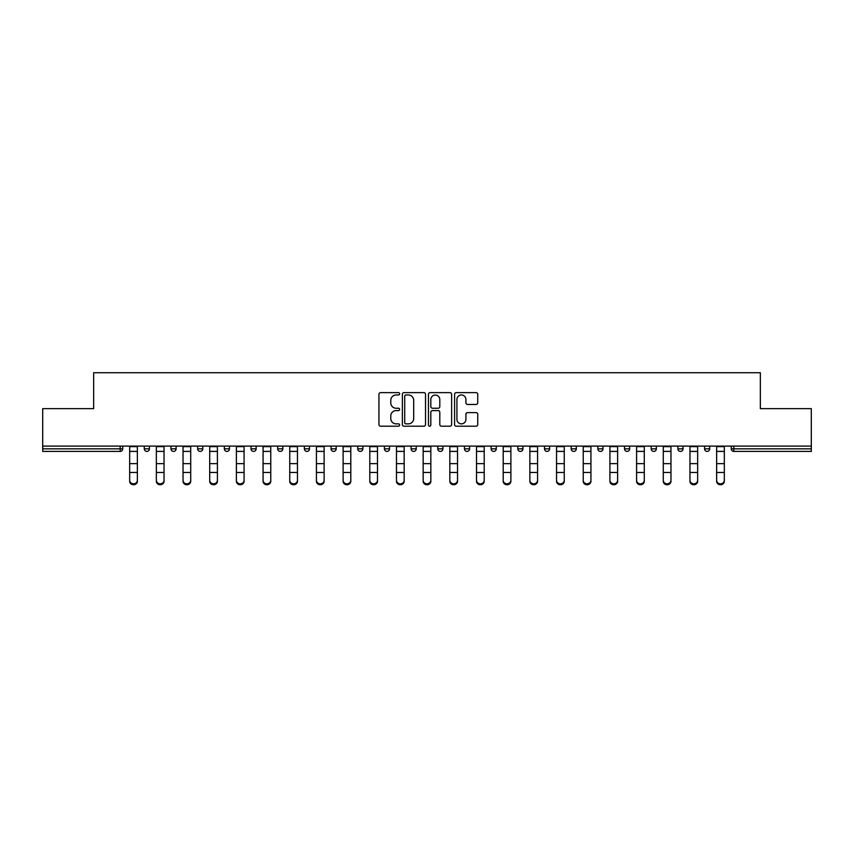 <?xml version="1.0" encoding="UTF-8"?>
<svg xmlns="http://www.w3.org/2000/svg" width="854" height="854" viewBox="0 0 854 854"><rect width="100%" height="100%" fill="white"/><g stroke="black" fill="none" stroke-linecap="round" stroke-linejoin="round"><path stroke-width="1.28" d="M399.64 393.811A1.174 1.174 0 0 0 398.466 392.626L380.628 392.626A1.676 1.676 0 0 0 378.941 394.313L378.941 424.523A1.676 1.676 0 0 0 380.628 426.21L398.466 426.21A1.174 1.174 0 0 0 399.64 425.036A1.174 1.174 0 0 0 398.466 423.862L396.149 423.862A5.37 5.37 0 0 1 390.78 418.481L390.78 415.962A5.37 5.37 0 0 1 396.149 410.593L398.466 410.593A1.174 1.174 0 0 0 399.64 409.418A1.174 1.174 0 0 0 398.466 408.244L396.149 408.244A5.37 5.37 0 0 1 390.78 402.874L390.78 400.355A5.37 5.37 0 0 1 396.149 394.986L398.466 394.986A1.174 1.174 0 0 0 399.64 393.811M476.062 404.465A1.676 1.676 0 0 0 477.738 402.789L477.738 394.313A1.676 1.676 0 0 0 476.062 392.626L456.249 392.626A1.676 1.676 0 0 0 454.574 394.313L454.574 424.523A1.676 1.676 0 0 0 456.249 426.21L476.062 426.21A1.676 1.676 0 0 0 477.738 424.523L477.738 414.286A1.676 1.676 0 0 0 476.062 412.61L467.586 412.61A1.676 1.676 0 0 0 465.91 414.286L465.91 419.367A4.494 4.494 0 0 1 461.416 423.862A4.494 4.494 0 0 1 456.922 419.367L456.922 399.469A4.494 4.494 0 0 1 461.416 394.986A4.494 4.494 0 0 1 465.91 399.469L465.91 402.789A1.676 1.676 0 0 0 467.586 404.465L476.062 404.465M42.7 446.108L42.7 408.65L93.662 408.65L93.662 372.739L760.338 372.739L760.338 408.65L811.3 408.65L811.3 446.108L42.7 446.108L42.7 448.841L120.179 448.841L120.179 446.108M425.527 394.313A1.676 1.676 0 0 0 423.851 392.626L404.038 392.626A1.676 1.676 0 0 0 402.362 394.313L402.362 424.523A1.676 1.676 0 0 0 404.038 426.21L423.851 426.21A1.676 1.676 0 0 0 425.527 424.523L425.527 394.313M430.149 392.626L449.962 392.626A1.676 1.676 0 0 1 451.638 394.313L451.638 424.523A1.676 1.676 0 0 1 449.962 426.21L441.475 426.21A1.676 1.676 0 0 1 439.799 424.523L439.799 412.268A1.676 1.676 0 0 0 438.123 410.593L432.498 410.593A1.676 1.676 0 0 0 430.822 412.268L430.822 425.036A1.174 1.174 0 0 1 429.647 426.21A1.174 1.174 0 0 1 428.473 425.036L428.473 394.313A1.676 1.676 0 0 1 430.149 392.626M120.179 451.403A2.562 2.562 0 0 0 122.741 448.841L120.179 448.841L120.179 451.403A2.562 2.562 0 0 0 122.741 448.841L122.741 446.108L122.741 448.841A2.562 2.562 0 0 1 120.179 451.403L42.7 451.403L42.7 448.841M811.3 446.108L811.3 451.403L733.821 451.403A2.562 2.562 0 0 1 731.259 448.841L731.259 446.108M144.294 446.108L144.294 448.841L144.294 446.108M146.856 451.403A2.562 2.562 0 0 1 144.294 448.841A2.562 2.562 0 0 0 146.856 451.403A2.562 2.562 0 0 0 149.418 448.841L149.418 446.108L149.418 448.841A2.562 2.562 0 0 1 146.856 451.403A2.562 2.562 0 0 1 144.294 448.841L149.418 448.841A2.562 2.562 0 0 1 146.856 451.403M170.971 446.108L170.971 448.841L170.971 446.108M176.105 446.108L176.105 448.841L176.105 446.108M197.648 446.108L197.648 448.841L197.648 446.108M202.782 446.108L202.782 448.841L202.782 446.108M224.335 446.108L224.335 448.841L224.335 446.108M229.459 446.108L229.459 448.841L229.459 446.108M251.012 448.841A2.562 2.562 0 0 0 253.574 451.403A2.562 2.562 0 0 0 256.147 448.841A2.562 2.562 0 0 1 253.574 451.403A2.562 2.562 0 0 0 256.147 448.841L256.147 446.108L256.147 448.841L251.012 448.841A2.562 2.562 0 0 0 253.574 451.403A2.562 2.562 0 0 1 251.012 448.841L251.012 446.108M282.823 446.108L282.823 448.841L277.689 448.841A2.562 2.562 0 0 0 280.261 451.403A2.562 2.562 0 0 1 277.689 448.841L277.689 446.108M304.376 446.108L304.376 448.841L304.376 446.108M309.5 446.108L309.5 448.841L309.5 446.108M331.053 446.108L331.053 448.841L331.053 446.108M336.188 446.108L336.188 448.841A2.562 2.562 0 0 1 333.615 451.403A2.562 2.562 0 0 1 331.053 448.841L336.188 448.841A2.562 2.562 0 0 1 333.615 451.403M357.73 446.108L357.73 448.841L357.73 446.108M362.865 446.108L362.865 448.841L362.865 446.108M384.417 448.841A2.562 2.562 0 0 0 386.979 451.403A2.562 2.562 0 0 0 389.541 448.841L389.541 446.108L389.541 448.841L384.417 448.841A2.562 2.562 0 0 0 386.979 451.403A2.562 2.562 0 0 1 384.417 448.841L384.417 446.108M411.094 446.108L411.094 448.841L411.094 446.108M416.229 446.108L416.229 448.841L416.229 446.108M437.771 446.108L437.771 448.841L437.771 446.108M442.906 446.108L442.906 448.841L442.906 446.108M464.459 446.108L464.459 448.841L464.459 446.108M469.583 446.108L469.583 448.841L469.583 446.108M496.27 446.108L496.27 448.841A2.562 2.562 0 0 1 493.697 451.403A2.562 2.562 0 0 1 491.135 448.841L491.135 446.108M522.947 446.108L522.947 448.841A2.562 2.562 0 0 1 520.385 451.403A2.562 2.562 0 0 1 517.812 448.841L517.812 446.108M549.624 446.108L549.624 448.841A2.562 2.562 0 0 1 547.062 451.403A2.562 2.562 0 0 1 544.5 448.841L544.5 446.108M576.311 446.108L576.311 448.841A2.562 2.562 0 0 1 573.739 451.403A2.562 2.562 0 0 1 571.177 448.841L571.177 446.108M600.426 451.403A2.562 2.562 0 0 0 602.988 448.841L602.988 446.108L602.988 448.841A2.562 2.562 0 0 1 600.426 451.403A2.562 2.562 0 0 1 597.853 448.841L597.853 446.108M629.665 446.108L629.665 448.841A2.562 2.562 0 0 1 627.103 451.403A2.562 2.562 0 0 1 624.541 448.841L624.541 446.108M651.218 446.108L651.218 448.841L651.218 446.108M656.352 446.108L656.352 448.841A2.562 2.562 0 0 1 653.78 451.403A2.562 2.562 0 0 1 651.218 448.841L656.352 448.841A2.562 2.562 0 0 1 653.78 451.403M680.467 451.403A2.562 2.562 0 0 0 683.029 448.841L683.029 446.108L683.029 448.841A2.562 2.562 0 0 1 680.467 451.403A2.562 2.562 0 0 1 677.895 448.841L677.895 446.108M704.582 446.108L704.582 448.841L704.582 446.108M709.706 446.108L709.706 448.841A2.562 2.562 0 0 1 707.144 451.403A2.562 2.562 0 0 1 704.582 448.841L709.706 448.841A2.562 2.562 0 0 1 707.144 451.403A2.562 2.562 0 0 0 709.706 448.841M173.533 451.403A2.562 2.562 0 0 1 170.971 448.841A2.562 2.562 0 0 0 173.533 451.403A2.562 2.562 0 0 0 176.105 448.841A2.562 2.562 0 0 1 173.533 451.403A2.562 2.562 0 0 1 170.971 448.841L176.105 448.841A2.562 2.562 0 0 1 173.533 451.403M200.22 451.403A2.562 2.562 0 0 1 197.648 448.841A2.562 2.562 0 0 0 200.22 451.403A2.562 2.562 0 0 0 202.782 448.841A2.562 2.562 0 0 1 200.22 451.403A2.562 2.562 0 0 1 197.648 448.841L202.782 448.841A2.562 2.562 0 0 1 200.22 451.403M226.897 451.403A2.562 2.562 0 0 1 224.335 448.841A2.562 2.562 0 0 0 226.897 451.403A2.562 2.562 0 0 0 229.459 448.841A2.562 2.562 0 0 1 226.897 451.403A2.562 2.562 0 0 1 224.335 448.841L229.459 448.841A2.562 2.562 0 0 1 226.897 451.403M280.261 451.403A2.562 2.562 0 0 0 282.823 448.841A2.562 2.562 0 0 1 280.261 451.403A2.562 2.562 0 0 1 277.689 448.841M306.938 451.403A2.562 2.562 0 0 1 304.376 448.841L309.5 448.841A2.562 2.562 0 0 1 306.938 451.403A2.562 2.562 0 0 0 309.5 448.841A2.562 2.562 0 0 1 306.938 451.403M360.303 451.403A2.562 2.562 0 0 1 357.73 448.841L362.865 448.841A2.562 2.562 0 0 1 360.303 451.403A2.562 2.562 0 0 0 362.865 448.841M413.656 451.403A2.562 2.562 0 0 1 411.094 448.841L416.229 448.841A2.562 2.562 0 0 1 413.656 451.403A2.562 2.562 0 0 0 416.229 448.841M440.344 451.403A2.562 2.562 0 0 1 437.771 448.841L442.906 448.841A2.562 2.562 0 0 1 440.344 451.403A2.562 2.562 0 0 0 442.906 448.841M467.021 451.403A2.562 2.562 0 0 1 464.459 448.841A2.562 2.562 0 0 0 467.021 451.403A2.562 2.562 0 0 0 469.583 448.841A2.562 2.562 0 0 1 467.021 451.403A2.562 2.562 0 0 1 464.459 448.841L469.583 448.841M733.821 446.108L733.821 451.403A2.562 2.562 0 0 1 731.259 448.841L811.3 448.841M405.885 394.986A1.174 1.174 0 0 0 404.711 396.16L404.711 422.677A1.174 1.174 0 0 0 405.885 423.862L408.319 423.862A5.37 5.37 0 0 0 413.699 418.481L413.699 400.355A5.37 5.37 0 0 0 408.319 394.986L405.885 394.986M439.799 399.555A4.494 4.494 0 0 0 435.305 395.071A4.494 4.494 0 0 0 430.822 399.555L430.822 406.568A1.676 1.676 0 0 0 432.498 408.244L438.123 408.244A1.676 1.676 0 0 0 439.799 406.568L439.799 399.555M129.669 473.415L129.669 480.332A3.843 3.491 0 0 0 133.512 483.823A3.843 3.491 0 0 0 137.366 480.332L137.366 481.261A3.843 3.491 180 0 1 133.512 484.752A3.843 3.491 180 0 1 129.669 481.261M137.366 473.415L137.366 481.261M137.366 480.332L137.366 446.108M129.669 480.332L129.669 446.108M156.346 473.415L156.346 480.332A3.843 3.491 0 0 0 160.2 483.823A3.843 3.491 0 0 0 164.043 480.332L164.043 481.261A3.843 3.491 180 0 1 160.2 484.752A3.843 3.491 180 0 1 156.346 481.261M164.043 473.415L164.043 481.261M183.034 473.415L183.034 480.332A3.843 3.491 0 0 0 190.72 480.332L190.72 481.261A3.843 3.491 180 0 1 183.034 481.261M190.72 473.415L190.72 481.261M209.71 473.415L209.71 480.332A3.843 3.491 0 0 0 213.553 483.823A3.843 3.491 0 0 0 217.407 480.332L217.407 481.261A3.843 3.491 180 0 1 213.553 484.752A3.843 3.491 180 0 1 209.71 481.261M217.407 473.415L217.407 481.261M236.387 473.415L236.387 480.332A3.843 3.491 0 0 0 240.241 483.823A3.843 3.491 0 0 0 244.084 480.332L244.084 481.261A3.843 3.491 180 0 1 240.241 484.752A3.843 3.491 180 0 1 236.387 481.261M244.084 473.415L244.084 481.261M263.075 473.415L263.075 480.332A3.843 3.491 0 0 0 270.761 480.332L270.761 481.261A3.843 3.491 180 0 1 263.075 481.261M270.761 473.415L270.761 481.261M164.043 480.332L164.043 446.108M156.346 480.332L156.346 446.108M190.72 480.332L190.72 446.108M183.034 480.332L183.034 446.108M217.407 480.332L217.407 446.108M209.71 480.332L209.71 446.108M244.084 480.332L244.084 446.108M236.387 480.332L236.387 446.108M270.761 480.332L270.761 446.108M263.075 480.332L263.075 446.108M289.752 473.415L289.752 480.332A3.843 3.491 0 0 0 293.595 483.823A3.843 3.491 0 0 0 297.448 480.332L297.448 481.261A3.843 3.491 180 0 1 293.595 484.752A3.843 3.491 180 0 1 289.752 481.261M297.448 473.415L297.448 481.261M297.448 480.332L297.448 446.108M289.752 480.332L289.752 446.108M316.428 473.415L316.428 480.332A3.843 3.491 0 0 0 320.282 483.823A3.843 3.491 0 0 0 324.125 480.332L324.125 481.261A3.843 3.491 180 0 1 320.282 484.752A3.843 3.491 180 0 1 316.428 481.261M324.125 473.415L324.125 481.261M324.125 480.332L324.125 446.108M316.428 480.332L316.428 446.108M343.116 473.415L343.116 480.332A3.843 3.491 0 0 0 350.802 480.332L350.802 481.261A3.843 3.491 180 0 1 343.116 481.261M350.802 473.415L350.802 481.261M350.802 480.332L350.802 446.108M343.116 480.332L343.116 446.108M369.793 473.415L369.793 480.332A3.843 3.491 0 0 0 373.636 483.823A3.843 3.491 0 0 0 377.489 480.332L377.489 481.261A3.843 3.491 180 0 1 373.636 484.752A3.843 3.491 180 0 1 369.793 481.261M377.489 473.415L377.489 481.261M377.489 480.332L377.489 446.108M369.793 480.332L369.793 446.108M396.469 473.415L396.469 480.332A3.843 3.491 0 0 0 400.323 483.823A3.843 3.491 0 0 0 404.166 480.332L404.166 481.261A3.843 3.491 180 0 1 400.323 484.752A3.843 3.491 180 0 1 396.469 481.261M404.166 473.415L404.166 481.261M404.166 480.332L404.166 446.108M396.469 480.332L396.469 446.108M423.157 473.415L423.157 480.332A3.843 3.491 0 0 0 430.843 480.332L430.843 481.261A3.843 3.491 180 0 1 423.157 481.261M430.843 473.415L430.843 481.261M430.843 480.332L430.843 446.108M423.157 480.332L423.157 446.108M449.834 473.415L449.834 480.332A3.843 3.491 0 0 0 453.677 483.823A3.843 3.491 0 0 0 457.53 480.332L457.53 481.261A3.843 3.491 180 0 1 453.677 484.752A3.843 3.491 180 0 1 449.834 481.261M457.53 473.415L457.53 481.261M457.53 480.332L457.53 446.108M449.834 480.332L449.834 446.108M476.511 473.415L476.511 480.332A3.843 3.491 0 0 0 480.364 483.823A3.843 3.491 0 0 0 484.207 480.332L484.207 481.261A3.843 3.491 180 0 1 480.364 484.752A3.843 3.491 180 0 1 476.511 481.261M484.207 473.415L484.207 481.261M484.207 480.332L484.207 446.108M476.511 480.332L476.511 446.108M503.198 473.415L503.198 480.332A3.843 3.491 0 0 0 510.884 480.332L510.884 481.261A3.843 3.491 180 0 1 503.198 481.261M510.884 473.415L510.884 481.261M510.884 480.332L510.884 446.108M503.198 480.332L503.198 446.108M529.875 446.108L529.875 480.332A3.843 3.491 0 0 0 533.718 483.823A3.843 3.491 0 0 0 537.572 480.332L537.572 481.261A3.843 3.491 180 0 1 533.718 484.752A3.843 3.491 180 0 1 529.875 481.261M537.572 473.415L537.572 481.261M537.572 480.332L537.572 446.108M556.552 446.108L556.552 480.332A3.843 3.491 0 0 0 560.405 483.823A3.843 3.491 0 0 0 564.248 480.332L564.248 481.261A3.843 3.491 180 0 1 560.405 484.752A3.843 3.491 180 0 1 556.552 481.261M564.248 473.415L564.248 481.261M564.248 480.332L564.248 446.108M590.925 473.415L590.925 481.261A3.843 3.491 180 0 1 583.239 481.261L583.239 480.332A3.843 3.491 0 0 0 590.925 480.332L590.925 481.261M590.925 480.332L590.925 446.108M583.239 480.332L583.239 446.108M617.613 473.415L617.613 481.261A3.843 3.491 180 0 1 613.759 484.752A3.843 3.491 180 0 1 609.916 481.261L609.916 480.332A3.843 3.491 0 0 0 613.759 483.823A3.843 3.491 0 0 0 617.613 480.332L617.613 481.261M617.613 480.332L617.613 446.108M609.916 480.332L609.916 446.108M636.593 446.108L636.593 480.332A3.843 3.491 0 0 0 640.447 483.823A3.843 3.491 0 0 0 644.29 480.332L644.29 481.261A3.843 3.491 180 0 1 640.447 484.752A3.843 3.491 180 0 1 636.593 481.261M644.29 473.415L644.29 481.261M644.29 480.332L644.29 446.108M670.966 473.415L670.966 481.261A3.843 3.491 180 0 1 663.28 481.261L663.28 480.332A3.843 3.491 0 0 0 670.966 480.332L670.966 481.261M670.966 480.332L670.966 446.108M663.28 480.332L663.28 446.108M697.654 473.415L697.654 481.261A3.843 3.491 180 0 1 693.8 484.752A3.843 3.491 180 0 1 689.957 481.261L689.957 480.332A3.843 3.491 0 0 0 693.8 483.823A3.843 3.491 0 0 0 697.654 480.332L697.654 481.261M697.654 480.332L697.654 446.108M689.957 480.332L689.957 446.108M724.331 473.415L724.331 481.261A3.843 3.491 180 0 1 720.488 484.752A3.843 3.491 180 0 1 716.634 481.261L716.634 480.332A3.843 3.491 0 0 0 720.488 483.823A3.843 3.491 0 0 0 724.331 480.332L724.331 481.261M724.331 480.332L724.331 446.108M716.634 480.332L716.634 446.108M386.979 451.403A2.562 2.562 0 0 0 389.541 448.841M493.697 451.403A2.562 2.562 0 0 0 496.27 448.841L491.135 448.841M520.385 451.403A2.562 2.562 0 0 0 522.947 448.841L517.812 448.841M547.062 451.403A2.562 2.562 0 0 0 549.624 448.841L544.5 448.841M573.739 451.403A2.562 2.562 0 0 0 576.311 448.841L571.177 448.841M602.988 448.841L597.853 448.841M627.103 451.403A2.562 2.562 0 0 0 629.665 448.841L624.541 448.841M683.029 448.841L677.895 448.841M733.821 451.403A2.562 2.562 0 0 1 731.259 448.841M129.669 463.647L137.366 463.647M129.669 472.475L137.366 472.475M129.669 451.403L137.366 451.403M129.669 446.621L137.366 446.621M156.346 463.647L164.043 463.647M156.346 472.475L164.043 472.475M156.346 451.403L164.043 451.403M156.346 446.621L164.043 446.621M183.034 463.647L190.72 463.647M183.034 472.475L190.72 472.475M183.034 451.403L190.72 451.403M183.034 446.621L190.72 446.621M209.71 463.647L217.407 463.647M209.71 472.475L217.407 472.475M209.71 451.403L217.407 451.403M209.71 446.621L217.407 446.621M236.387 463.647L244.084 463.647M236.387 472.475L244.084 472.475M236.387 451.403L244.084 451.403M236.387 446.621L244.084 446.621M263.075 463.647L270.761 463.647M263.075 472.475L270.761 472.475M263.075 451.403L270.761 451.403M263.075 446.621L270.761 446.621M289.752 463.647L297.448 463.647M289.752 472.475L297.448 472.475M289.752 451.403L297.448 451.403M289.752 446.621L297.448 446.621M316.428 463.647L324.125 463.647M316.428 472.475L324.125 472.475M316.428 451.403L324.125 451.403M316.428 446.621L324.125 446.621M343.116 463.647L350.802 463.647M343.116 472.475L350.802 472.475M343.116 451.403L350.802 451.403M343.116 446.621L350.802 446.621M369.793 463.647L377.489 463.647M369.793 472.475L377.489 472.475M369.793 451.403L377.489 451.403M369.793 446.621L377.489 446.621M396.469 463.647L404.166 463.647M396.469 472.475L404.166 472.475M396.469 451.403L404.166 451.403M396.469 446.621L404.166 446.621M423.157 463.647L430.843 463.647M423.157 472.475L430.843 472.475M423.157 451.403L430.843 451.403M423.157 446.621L430.843 446.621M449.834 463.647L457.53 463.647M449.834 472.475L457.53 472.475M449.834 451.403L457.53 451.403M449.834 446.621L457.53 446.621M476.511 463.647L484.207 463.647M476.511 472.475L484.207 472.475M476.511 451.403L484.207 451.403M476.511 446.621L484.207 446.621M503.198 463.647L510.884 463.647M503.198 472.475L510.884 472.475M503.198 451.403L510.884 451.403M503.198 446.621L510.884 446.621M529.875 463.647L537.572 463.647M529.875 472.475L537.572 472.475M529.875 451.403L537.572 451.403M529.875 446.621L537.572 446.621M556.552 463.647L564.248 463.647M556.552 472.475L564.248 472.475M556.552 451.403L564.248 451.403M556.552 446.621L564.248 446.621M583.239 463.647L590.925 463.647M583.239 472.475L590.925 472.475M583.239 451.403L590.925 451.403M583.239 446.621L590.925 446.621M609.916 463.647L617.613 463.647M609.916 472.475L617.613 472.475M609.916 451.403L617.613 451.403M609.916 446.621L617.613 446.621M636.593 463.647L644.29 463.647M636.593 472.475L644.29 472.475M636.593 451.403L644.29 451.403M636.593 446.621L644.29 446.621M663.28 463.647L670.966 463.647M663.28 472.475L670.966 472.475M663.28 451.403L670.966 451.403M663.28 446.621L670.966 446.621M689.957 463.647L697.654 463.647M689.957 472.475L697.654 472.475M689.957 451.403L697.654 451.403M689.957 446.621L697.654 446.621M716.634 463.647L724.331 463.647M716.634 472.475L724.331 472.475M716.634 451.403L724.331 451.403M716.634 446.621L724.331 446.621"/></g></svg>
